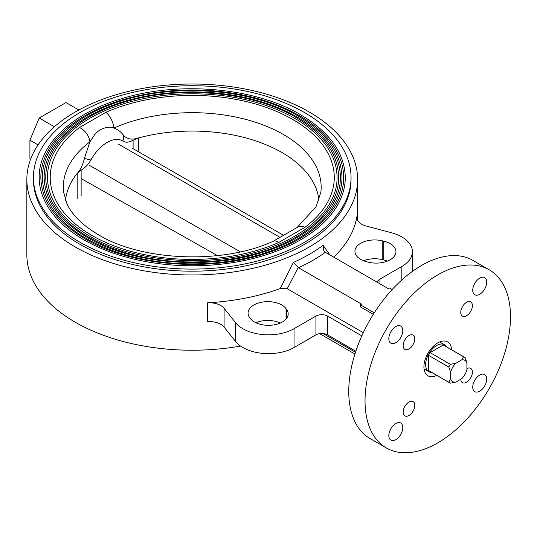 <?xml version="1.0" encoding="UTF-8"?>
<svg xmlns="http://www.w3.org/2000/svg" width="537" height="537" viewBox="0 0 537 537"><rect width="100%" height="100%" fill="white"/><g stroke="black" fill="none" stroke-linecap="round" stroke-linejoin="round"><path stroke-width="0.81" d="M278.629 242.502A142.03 82 180 0 1 91.807 235.394A142.03 82 180 0 1 79.503 127.538A13.163 8.532 53 0 1 89.907 141.849L94.673 134.646C95.573 133.485 99.076 130.216 100.661 129.558C106.165 127.021 110.555 126.51 113.817 128.041A13.163 6.538 -113.9 0 0 105.849 112.327A142.03 82 180 0 1 292.672 119.429A142.03 82 180 0 1 304.976 227.292L278.629 242.502A13.163 6.538 -113.9 0 0 273.306 241.207L273.306 241.207C223.473 264.519 141.969 261.311 98.392 234.743C82.389 225.204 71.884 214.827 66.883 203.604L63.614 192.239A128.927 74.435 0 0 1 89.907 141.849L84.551 157.999C86.893 159.549 89.263 159.757 91.666 158.637A31.267 18.05 -60 0 1 122.57 140.795C123.544 139.969 123.899 138.184 123.644 135.431C127.168 139.258 132.203 140.083 138.741 137.895A126.88 73.254 180 0 1 281.959 152.521A126.88 73.254 180 0 1 318.931 200.335M79.503 127.538L105.849 112.327M65.548 200.335A126.88 73.254 180 0 1 77.187 173.431L81.134 170.175L81.134 195.777M91.666 158.637C88.887 163.879 85.376 167.725 81.134 170.175M133.102 148.655L133.102 140.17C128.893 142.62 125.383 142.829 122.57 140.795M77.187 199.032L77.187 173.431C80.382 170.034 82.839 164.886 84.551 157.999M304.976 227.292A13.163 8.532 53 0 0 297.055 227.527A13.163 8.532 53 0 1 297.055 227.527L315.998 206.779L320.864 192.239A128.927 74.435 0 0 0 253.236 121.543A128.927 74.435 0 0 0 113.817 128.041C117.744 129.41 121.02 131.874 123.644 135.431M133.102 140.17L138.741 137.895L138.741 151.843M79.946 242.247A158.804 91.686 180 0 1 33.435 177.411A158.804 91.686 180 0 1 131.464 92.706A158.804 91.686 180 0 1 304.533 112.582A158.804 91.686 180 0 1 351.044 177.411A158.804 91.686 180 0 1 253.014 262.116A158.804 91.686 180 0 1 79.946 242.247M33.435 177.411L33.435 179.492A158.804 91.686 0 0 0 79.946 244.328A158.804 91.686 0 0 0 253.014 264.204A158.804 91.686 0 0 0 351.044 179.492L351.044 177.411M39.194 177.411A153.045 88.363 0 0 0 84.02 239.891A153.045 88.363 0 0 0 250.806 259.049A153.045 88.363 0 0 0 345.284 177.411C344.62 152.911 329.624 131.961 300.29 114.556C254.263 87.148 176.653 80.698 119.167 99.452C70.709 114.347 38.691 145.339 39.194 177.411M40.839 177.411A151.4 87.41 180 0 1 134.304 96.653A151.4 87.41 180 0 1 299.297 115.603A151.4 87.41 180 0 1 343.64 177.411C344.21 208.557 312.601 239.274 264.278 253.974C207.282 272.407 130.424 265.902 85.014 238.844C56.123 221.633 41.396 201.153 40.839 177.411M42.483 177.411A149.756 86.464 0 0 0 86.343 238.549A149.756 86.464 0 0 0 249.551 257.29A149.756 86.464 0 0 0 341.995 177.411C341.344 153.434 326.664 132.928 297.961 115.898C252.934 89.088 177.002 82.772 120.744 101.117C73.327 115.697 41.993 146.024 42.483 177.411M44.128 177.411A148.111 85.511 180 0 1 135.559 98.412A148.111 85.511 180 0 1 296.968 116.945A148.111 85.511 180 0 1 340.351 177.411C340.908 207.873 309.99 237.918 262.714 252.303C206.953 270.333 131.76 263.969 87.336 237.502C59.077 220.66 44.678 200.63 44.128 177.411M45.773 177.411A146.467 84.557 0 0 0 88.672 237.206A146.467 84.557 0 0 0 248.289 255.538A146.467 84.557 0 0 0 338.706 177.411C338.062 153.958 323.71 133.901 295.632 117.241C251.598 91.022 177.338 84.839 122.315 102.789C75.945 117.039 45.296 146.708 45.773 177.411M47.424 177.411A144.815 83.611 180 0 1 136.821 100.164A144.815 83.611 180 0 1 294.638 118.294A144.815 83.611 180 0 1 337.055 177.411C337.605 207.181 307.379 236.569 261.15 250.625C206.631 268.258 133.102 262.043 89.666 236.159C62.037 219.693 47.954 200.113 47.424 177.411M132.142 148.105L283.348 235.199M89.263 165.262L240.368 251.846M217.425 255.625L81.134 178.573M455.759 363.321L450.382 364.348A14.808 8.552 120 0 0 448.818 367.06L450.61 372.228L450.61 379.162A12.277 7.088 120 0 0 455.759 382.129L461.76 378.666A12.277 7.088 120 0 0 466.901 369.751L466.901 362.824A12.277 7.088 120 0 0 461.76 359.85L455.759 363.321A12.277 7.088 120 0 0 450.61 372.228M450.61 379.162L448.818 382.263A14.808 8.552 120 0 0 449.556 382.78A14.808 8.552 120 0 0 450.382 383.163L455.759 382.129M449.556 382.78L429.244 371.054A14.808 8.552 -60 0 1 428.499 370.53L448.818 382.263M448.818 367.06L428.499 355.326L428.499 370.53M428.499 355.326A14.808 8.552 -60 0 1 430.063 352.621L450.382 364.348M466.901 362.824L465.109 357.655A14.808 8.552 120 0 0 464.371 357.132A14.808 8.552 120 0 0 463.545 356.749L443.233 345.022L430.063 352.621M463.545 356.749L461.76 359.85M446.448 346.781A15.566 8.988 120 0 0 444.435 344.741A15.566 8.988 120 0 0 432.433 348.916A15.566 8.988 120 0 0 425.64 364.583A15.566 8.988 120 0 0 428.862 371.711A15.566 8.988 120 0 0 431.641 372.436M443.233 345.022A14.808 8.552 -60 0 1 444.052 345.398L464.371 357.132M286.053 308.688A19.748 11.405 0 0 0 281.777 304.982A19.748 11.405 0 0 0 260.257 302.512A19.748 11.405 0 0 0 248.06 313.051A19.748 11.405 0 0 0 249.564 317.414L250.195 318.287A19.748 11.405 0 0 0 272.293 325.107A19.748 11.405 0 0 0 288.188 313.923A19.748 11.405 0 0 0 286.684 309.56L286.053 308.688L286.053 319.079M368.651 262.244A19.748 11.405 0 0 0 395.957 251.705A19.748 11.405 0 0 0 390.171 243.644A19.748 11.405 0 0 0 383.767 241.173L382.243 240.811A19.748 11.405 0 0 0 354.937 251.343A19.748 11.405 0 0 0 367.127 261.875L368.651 262.244M395.809 342.707A9.874 5.699 120 0 0 402.26 334.007A9.874 5.699 120 0 0 400.743 326.093A9.874 5.699 120 0 0 395.809 326.583A9.874 5.699 120 0 0 389.359 335.283A9.874 5.699 120 0 0 390.869 343.197A9.874 5.699 120 0 0 395.809 342.707M395.809 439.622A9.874 5.699 120 0 0 402.26 430.922A9.874 5.699 120 0 0 400.743 423.008A9.874 5.699 120 0 0 395.809 423.498A9.874 5.699 120 0 0 389.359 432.198A9.874 5.699 120 0 0 390.869 440.112A9.874 5.699 120 0 0 395.809 439.622M479.736 391.164A9.874 5.699 120 0 0 486.186 382.465A9.874 5.699 120 0 0 484.676 374.551A9.874 5.699 120 0 0 479.736 375.041A9.874 5.699 120 0 0 473.285 383.74A9.874 5.699 120 0 0 474.802 391.654A9.874 5.699 120 0 0 479.736 391.164M479.736 294.256A9.874 5.699 120 0 0 486.186 285.55A9.874 5.699 120 0 0 484.676 277.642A9.874 5.699 120 0 0 479.736 278.126A9.874 5.699 120 0 0 473.285 286.832A9.874 5.699 120 0 0 474.802 294.739A9.874 5.699 120 0 0 479.736 294.256M466.901 368.604A8.23 4.752 -60 0 1 470.687 368.375A8.23 4.752 -60 0 1 471.949 374.967A8.23 4.752 -60 0 1 466.572 382.223A8.23 4.752 -60 0 1 462.458 382.626A8.23 4.752 -60 0 1 460.759 379.236M466.572 302.277A8.23 4.752 -60 0 1 470.687 301.868A8.23 4.752 -60 0 1 471.949 308.46A8.23 4.752 -60 0 1 466.572 315.709A8.23 4.752 -60 0 1 462.458 316.118A8.23 4.752 -60 0 1 461.196 309.527A8.23 4.752 -60 0 1 466.572 302.277M408.972 335.531A8.23 4.752 -60 0 1 413.087 335.122A8.23 4.752 -60 0 1 414.349 341.713A8.23 4.752 -60 0 1 408.972 348.963A8.23 4.752 -60 0 1 404.858 349.372A8.23 4.752 -60 0 1 403.596 342.781A8.23 4.752 -60 0 1 408.972 335.531M408.972 402.038A8.23 4.752 -60 0 1 413.087 401.629A8.23 4.752 -60 0 1 414.349 408.227A8.23 4.752 -60 0 1 408.972 415.477A8.23 4.752 -60 0 1 404.858 415.88A8.23 4.752 -60 0 1 403.596 409.288A8.23 4.752 -60 0 1 408.972 402.038M451.583 349.748A19.58 11.304 120 0 0 447.563 341.915A19.58 11.304 120 0 0 437.769 342.888A19.58 11.304 120 0 0 424.975 360.146A19.58 11.304 120 0 0 427.982 375.833A19.58 11.304 120 0 0 436.769 375.403M437.769 442.857A102.856 59.385 -60 0 1 386.345 447.952A102.856 59.385 -60 0 1 370.577 365.529A102.856 59.385 -60 0 1 437.769 274.897A102.856 59.385 -60 0 1 489.2 269.802A102.856 59.385 -60 0 1 504.961 352.218A102.856 59.385 -60 0 1 437.769 442.857M386.345 447.952L370.053 438.541A102.856 59.385 -60 0 1 354.286 356.125A102.856 59.385 -60 0 1 421.478 265.486A102.856 59.385 -60 0 1 472.909 260.398L489.2 269.802M207.611 302.787A16.459 9.498 180 0 1 220.774 305.526A16.459 9.498 180 0 1 224.09 308.278L224.09 327.087A16.459 9.498 0 0 0 220.774 324.341A16.459 9.498 0 0 0 207.611 321.596L207.611 302.787A165.389 95.485 0 0 0 280.186 288.577L293.39 262.432A165.389 95.485 0 0 0 323.093 245.288L329.893 254.941M333.732 257.156A165.389 95.485 0 0 0 356.91 216.586L356.91 218.351M75.294 247.013A165.389 95.485 0 0 0 255.531 267.715A165.389 95.485 0 0 0 357.629 179.492A165.389 95.485 0 0 0 309.184 111.978A165.389 95.485 0 0 0 128.947 91.277A165.389 95.485 0 0 0 26.85 179.492A165.389 95.485 0 0 0 75.294 247.013M240.549 346.063A165.389 95.485 180 0 1 75.294 322.26A165.389 95.485 180 0 1 26.85 254.739L26.85 179.492M356.91 216.586A16.459 9.498 180 0 0 356.843 217.472A16.459 9.498 180 0 0 366.422 226.104L391.339 232.716A36.207 20.903 180 0 1 401.81 236.924A36.207 20.903 180 0 1 412.409 251.705A36.207 20.903 180 0 1 401.81 266.486L379.928 279.119L379.928 283.825M354.923 354.044L319.663 333.645M355.487 352.265L323.079 333.558M323.093 245.288L323.858 251.068L324.939 252.068L388.318 288.671L389.479 287.993L392.158 289.544M373.316 314.353L360.387 306.889L360.387 304.794L361.549 304.123L298.552 267.748L293.39 262.432M360.387 304.794L374.289 312.816M298.196 267.507L287.228 288.758L280.186 288.577M377.518 282.435A8.23 4.752 180 0 1 379.928 279.119M412.409 251.705L412.409 270.52A36.207 20.903 180 0 1 412.382 271.407M30.455 159.67L29.911 159.006L29.911 140.191L39.221 118.026L65.984 102.574L78.832 109.991M30.562 159.382L29.911 159.006M29.911 140.191L38.08 144.909M54.358 126.766L39.221 118.026M224.09 308.278L235.548 322.663A36.207 20.903 0 0 0 294.041 328.704L315.924 316.071A8.23 4.752 180 0 1 327.563 316.071L327.563 334.887A8.23 4.752 0 0 0 315.924 334.887L315.924 316.071M224.09 327.087L235.548 341.472A36.207 20.903 0 0 0 294.041 347.52L315.924 334.887M361.831 335.86L327.563 316.071M355.836 351.211L327.563 334.887M363.294 332.672L287.228 288.758M363.522 260.747A19.748 11.405 180 0 1 382.243 259.619L383.767 259.989A19.748 11.405 180 0 1 387.365 261.116M255.934 322.75A19.748 11.405 180 0 1 280.314 323.032M325.315 252.296A170.323 98.338 180 0 1 298.552 267.748M401.81 266.486L401.81 279.978M235.548 322.663L235.548 341.472M294.041 328.704L294.041 347.52M383.767 241.173L383.767 259.989M382.243 240.811L382.243 259.619M286.684 309.56L286.684 318.287M297.048 227.527L273.306 241.207M279.958 237.354L118.469 144.124M428.862 371.711L424.049 368.926M444.435 344.741L439.615 341.962M357.629 179.492L357.629 220.371"/></g></svg>
